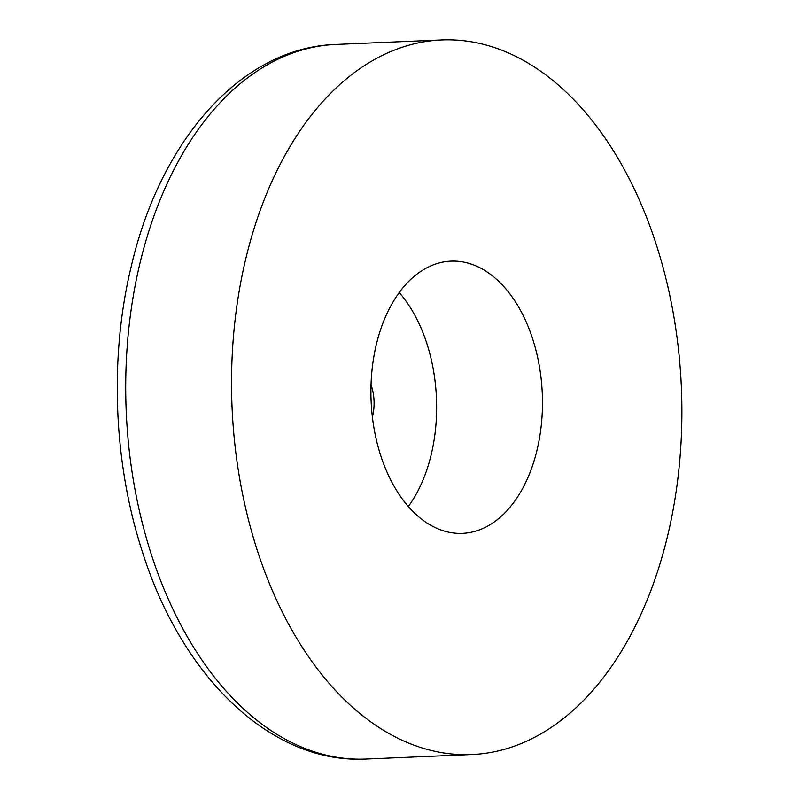 <?xml version="1.0" encoding="UTF-8"?>
<svg xmlns="http://www.w3.org/2000/svg" width="799" height="799" viewBox="0 0 799 799"><rect width="100%" height="100%" fill="white"/><g stroke="black" fill="none" stroke-linecap="round" stroke-linejoin="round"><path stroke-width="1.2" d="M372.374 417.048A36.894 23.201 87.6 0 0 370.996 384.689M408.319 506.496A136.239 85.683 87.6 0 0 399.21 292.504M380.464 454.771A136.239 85.683 87.6 0 0 462.481 533.362A136.239 85.683 87.6 0 0 542.281 393.607A136.239 85.683 87.6 0 0 450.886 261.133A136.239 85.683 87.6 0 0 380.464 454.771M256.599 548.234A357.622 224.909 87.6 0 0 471.889 754.546A357.622 224.909 87.6 0 0 681.387 387.685A357.622 224.909 87.6 0 0 441.467 39.95A357.622 224.909 87.6 0 0 256.599 548.234M150.771 552.738A357.622 224.909 87.6 0 0 366.072 759.05C270.262 764.094 180.774 675.714 141.842 550.062C113.308 461.532 109.383 356.294 131.276 266.267C160.379 140.454 241.178 47.56 335.64 44.454A357.622 224.909 87.6 0 0 150.771 552.738M441.467 39.95L335.64 44.454M471.889 754.546L366.072 759.05"/></g></svg>
